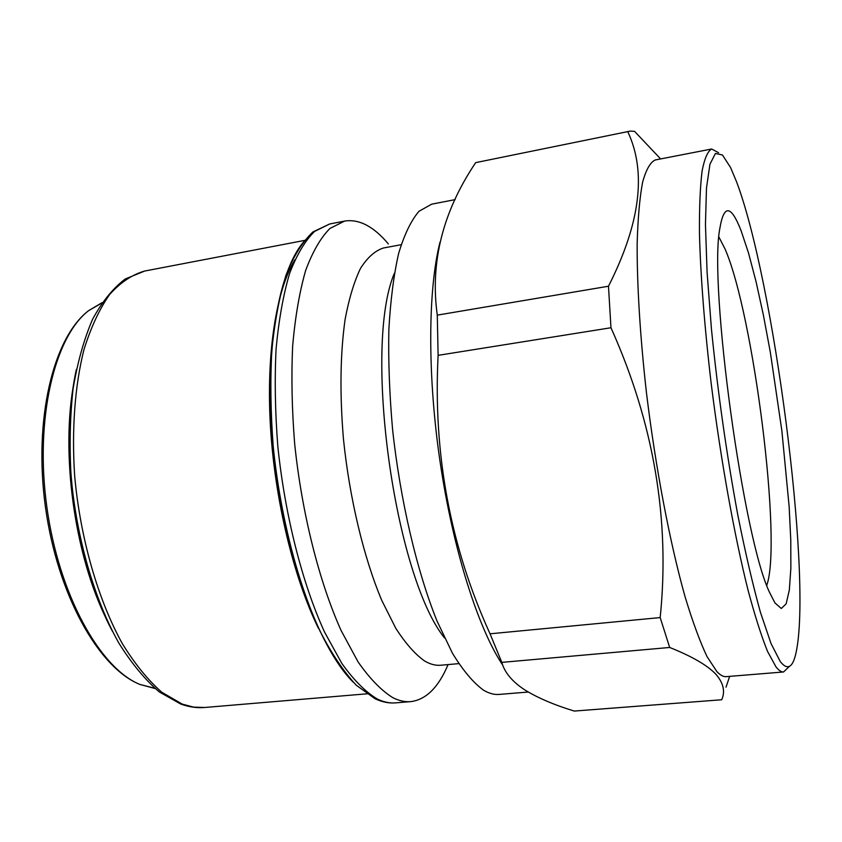 <?xml version="1.0" encoding="UTF-8"?>
<svg xmlns="http://www.w3.org/2000/svg" width="842" height="842" viewBox="0 0 842 842"><rect width="100%" height="100%" fill="white"/><g stroke="black" fill="none" stroke-linecap="round" stroke-linejoin="round"><path stroke-width="1.26" d="M318.455 628.332C293.816 578.222 274.892 500.285 270.461 426.747C266.093 353.187 276.26 290.343 294.837 259.883M448.06 664.591C438.535 687.346 426.094 699.691 410.738 701.628C405.023 702.112 399.066 700.786 392.846 697.671C381.394 690.587 369.806 678.673 358.071 661.917L341.084 630.479C319.171 581.769 301.868 513.231 294.668 443.829C291.921 409.391 291.248 376.763 292.648 345.967C295.205 316.939 299.542 291.764 305.646 270.45C312.592 251.747 320.686 237.749 329.917 228.466L344.662 221.067C359.187 218.846 373.753 226.477 388.362 243.948M458.743 663.633L440.798 665.233C435.651 665.706 430.241 664.285 424.589 660.981C415.095 654.255 405.507 643.383 395.824 628.353L381.805 600.493C363.765 557.646 349.525 498.401 343.431 438.819C339.684 393.624 340.242 353.819 345.104 319.402C349.009 298.563 354.156 281.533 360.544 268.303C367.48 257.442 375.111 250.674 383.436 248.001L401.139 244.706M444.534 637.973C394.393 575.644 362.923 346.799 394.393 273.24M528.26 692.04L499.127 694.418C494.17 694.829 488.96 693.408 483.487 690.156C473.372 682.799 463.026 670.506 452.459 653.255L436.977 620.943C416.853 570.918 400.318 500.653 392.604 429.694C389.499 394.509 388.246 361.239 388.846 329.875C390.499 300.352 393.772 274.829 398.676 253.295C404.37 234.444 411.149 220.436 419.021 211.258L431.714 204.164L455.143 199.617M502.737 665.127C478.424 628.932 453.375 550.868 440.334 463.51C427.315 376.163 427.883 289.616 439.987 242.243M789.228 666.548L783.576 671.969C781.292 672.179 778.724 670.421 775.882 666.706L767.546 651.403C761.421 636.226 754.969 615.955 748.159 590.6C734.456 536.112 720.731 459.921 711.206 383.689C704.501 326.97 700.47 274.597 699.449 232.887C699.302 207.227 700.176 186.598 702.091 171.01C704.533 158.485 707.722 151.15 711.669 149.002L718.584 152.707M783.576 671.969L726.257 676.642C723.404 676.894 720.278 675.21 716.879 671.59L707.038 656.613C699.965 641.72 692.661 621.806 685.104 596.862C669.99 543.269 655.634 468.236 646.488 393.035C640.162 337.053 636.984 285.27 637.152 243.906C637.857 218.436 639.667 197.902 642.583 182.314C646.035 169.747 650.256 162.306 655.223 159.98L711.669 149.002M780.302 661.612L770.988 643.446L760.421 612.271C752.916 585.274 745.402 552.994 737.887 515.43C726.614 454.48 717.794 392.33 711.437 329.001L707.08 272.198L705.449 224.372L706.491 187.955L709.943 164.243L715.426 153.455L722.468 154.981L730.624 167.642L736.655 182.03C773.577 279.954 811.235 567.982 796.795 648.908C793.617 667.19 788.123 671.421 780.302 661.612M741.076 230.655L748.506 252.958L756.042 281.607L763.399 315.15L770.314 352.156L781.881 430.904L789.154 506.726L790.775 540.017L790.859 568.276L789.333 590.032L786.133 603.861L781.302 608.492L774.966 602.935L770.051 593.389C743.728 541.648 708.48 285.238 719.857 228.319C723.941 204.132 731.014 204.911 741.076 230.655M718.931 237.065L725.109 249.127C753.611 314.561 782.281 541.838 766.799 585.222M501.811 662.37L669.674 647.466C691.714 656.244 707.048 665.096 715.689 674.021C723.425 682.883 725.436 691.461 721.699 699.755L574.233 711.058C553.962 704.87 537.396 697.755 524.545 689.735C512.136 681.557 504.558 672.442 501.811 662.37L490.044 633.805C450.344 546.742 433.041 453.922 438.114 355.345L437.282 315.129C429.978 262.388 442.776 211.553 475.688 162.632L630.226 131.11L634.542 131.341L660.612 158.928M475.688 162.632L630.226 131.11M627.89 131.941C646.719 172.115 640.257 223.551 608.482 286.227L437.282 315.129M438.114 355.345L610.966 327.748L608.482 286.227M610.966 327.748C653.813 423.189 670.221 519.798 660.181 617.575L490.044 633.805M669.674 647.466L660.181 617.575M726.014 687.146L729.667 676.368M102.019 302.688L88.568 310.687C54.393 336.926 34.669 419.137 46.826 506.842C58.793 594.578 99.977 668.411 139.951 684.462L155.075 688.524M107.513 621.291C74.401 555.973 60.119 452.091 74.38 380.258M112.375 631.216C75.338 561.909 59.424 446.134 76.38 369.396M182.261 704.112L161.843 692.271C148.139 680.273 134.994 664.117 122.427 643.793C98.125 600.062 80.358 538.627 74.685 476.14C71.559 429.504 74.896 385.668 83.926 349.725C90.894 327.38 99.472 308.961 109.671 294.447C120.543 282.396 132.205 274.587 144.645 271.05L125.205 279.007C112.944 288.322 102.05 301.783 92.525 319.392C84 339.221 77.517 362.313 73.096 388.667C70.012 416.495 69.349 445.807 71.107 476.614C76.675 538.606 94.367 599.546 118.922 643.204C131.657 663.528 145.119 679.768 159.275 691.924L180.651 704.007C188.85 706.996 196.849 708.154 204.659 707.49L193.639 707.122L182.261 704.112M353.156 682.094C317.634 646.993 282.533 548.7 273.061 446.344C263.441 343.936 280.818 258.799 309.719 236.034M377.216 698.965C365.533 691.935 353.735 680.083 341.82 663.412L324.57 632.121C302.362 583.643 284.933 515.399 277.818 446.26C275.134 411.948 274.555 379.437 276.092 348.735C278.807 319.792 283.312 294.679 289.616 273.408C296.784 254.726 305.099 240.728 314.561 231.434L329.632 223.993L312.929 231.939C302.604 241.675 293.658 256 286.091 274.902C279.46 296.289 274.713 321.37 271.85 350.156C270.177 380.637 270.65 412.875 273.25 446.86C280.228 515.325 297.573 582.906 320.086 631.258C331.685 653.771 343.757 671.769 356.313 685.272L375.143 698.786C382.121 702.049 388.909 703.417 395.477 702.881C389.646 703.365 383.552 702.06 377.216 698.965M101.777 303.057L88.568 310.687C53.004 337.874 33.427 419.884 45.436 507.031C57.393 594.199 98.377 667.874 139.951 684.462L154.739 688.23M306.288 240.086L144.645 271.05M344.662 221.067L329.632 223.993M410.738 701.628L395.477 702.881M368.659 693.671L204.659 707.49"/></g></svg>
